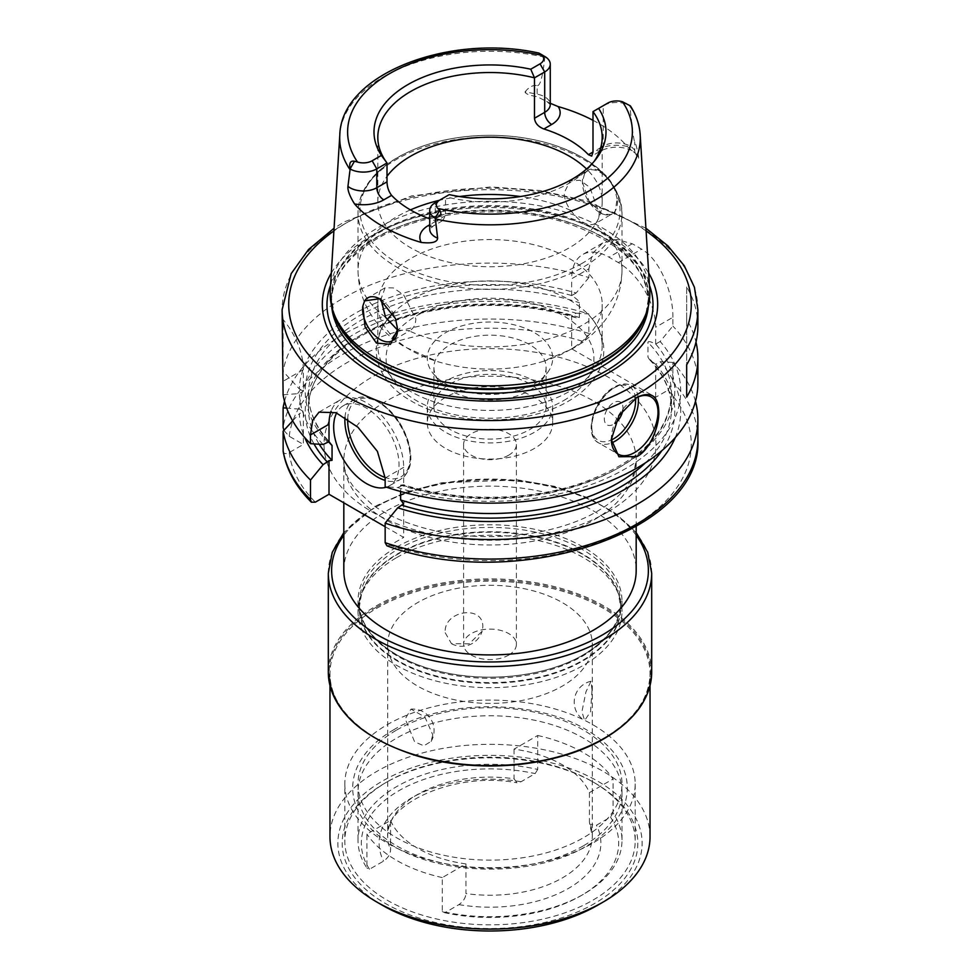 <?xml version="1.0" encoding="UTF-8"?>
<svg xmlns="http://www.w3.org/2000/svg" width="980" height="980" viewBox="0 0 980 980"><rect width="100%" height="100%" fill="white"/><g stroke="black" fill="none" stroke-linecap="round" stroke-linejoin="round"><path stroke-width="0.73" stroke-dasharray="4.9 3.68" d="M546.693 101.344L550.258 104.627A19.012 10.976 0 0 0 537.138 94.154L525.072 91.887C525.28 93.749 529.384 95.379 537.359 96.775L550.258 103.292M592.998 120.295A153.223 88.47 180 0 1 627.237 146.449L635.395 153.382C637.784 157.964 638.874 159.324 638.654 157.462L634.721 150.491A19.012 10.976 0 0 0 603.202 146.143L596.207 150.173A9.898 5.721 -120 0 0 601.157 150.663A9.898 5.721 -120 0 0 603.202 146.143L603.202 105.718A19.012 10.976 180 0 1 629.76 105.534L630.397 105.877M638.654 157.462C637.367 149.511 636.057 144.317 634.721 141.892C633.754 140.336 632.161 128.503 629.932 106.391L629.76 105.534M649.74 290.288A159.838 92.279 0 0 0 548.543 207.686A159.838 92.279 0 0 0 376.982 228.303A159.838 92.279 180 0 0 330.26 290.288M545.015 56.607L544.843 57.257C542.687 76.857 540.115 86.289 537.138 85.554L537.138 94.154A9.898 2.499 100.7 0 0 537.359 96.775M525.072 91.887C529.016 86.975 533.034 84.856 537.138 85.554M617.155 199.014L615.342 191.798C610.038 172.946 591.148 162.055 584.46 173.975L582.39 182.182L589.017 201.023L602.394 214.044L614.57 214.73L617.155 199.014A24.745 14.284 60 0 1 617.4 202.505A24.745 14.284 -120 0 1 612.267 213.824L594.444 224.102C587.204 226.27 579.29 221.701 570.703 210.394C566.501 204.563 564.333 198.695 564.174 192.815L570.127 181.006L579.878 180.222L589.801 187.315L599.172 213.015C599.148 218.797 597.567 222.497 594.444 224.102A131.982 76.207 0 0 1 621.982 270.688C621.712 288.916 616.175 305.331 605.371 319.921C596.526 331.657 585.538 341.26 572.394 348.745L542.626 361.547A112.186 64.766 180 0 1 437.374 361.547A112.186 64.766 180 0 1 377.815 304.339A112.186 64.766 180 0 1 410.669 258.536A112.186 64.766 0 0 1 532.936 244.498A112.186 64.766 0 0 1 602.186 304.339L602.186 345.671A112.186 64.766 0 0 0 589.078 315.291A112.186 64.766 0 0 0 410.669 299.868A112.186 64.766 180 0 0 392.98 313.147M584.46 173.975A24.745 14.284 60 0 1 587.522 170.961A24.745 14.284 60 0 1 615.342 191.798M582.635 179.083A24.745 14.284 60 0 0 582.402 182.292A24.745 14.284 -120 0 0 599.895 212.599A24.745 14.284 -120 0 0 612.267 213.824M542.626 361.547A112.186 64.766 180 0 0 569.331 350.142A112.186 64.766 0 0 0 602.186 304.339M397.598 330.113L409.873 330.689L392.478 340.721M385.557 317.275A131.982 76.207 180 0 1 358.019 270.688L358.019 213.175A131.982 76.207 180 0 1 396.667 159.299A131.982 76.207 0 0 1 540.507 142.774A131.982 76.207 0 0 1 621.982 213.175C619.752 182.011 596.342 159.042 551.74 144.281C532.642 138.413 512.307 135.424 490.735 135.301C454.683 135.473 423.593 142.872 397.488 157.486C381.784 166.588 370.575 177.454 363.862 190.108C359.979 197.58 358.031 205.273 358.019 213.175A131.982 76.207 180 0 0 439.493 283.588A131.982 76.207 180 0 0 583.333 267.062A131.982 76.207 0 0 0 621.982 213.175L621.982 270.688A131.982 76.207 0 0 1 583.333 324.576A131.982 76.207 180 0 1 409.297 330.983C413.499 328.766 415.667 324.723 415.826 318.88L403.638 294.809L393.36 287.912L385.115 287.814L380.84 299.562M377.815 137.298L377.815 201.978A112.186 64.766 180 0 0 447.064 261.819A112.186 64.766 180 0 0 569.331 247.781A112.186 64.766 0 0 0 602.186 201.978A112.186 64.766 0 0 0 586.567 169.013M377.815 201.978A112.186 64.766 180 0 1 387.002 176.302M429.742 226.221A9.898 5.721 -120 0 0 433.258 226.049A9.898 5.721 -120 0 0 435.304 221.517L435.304 202.664L445.52 196.76L445.52 215.625L442.691 220.61L436.112 221.051A112.186 64.766 180 0 1 429.742 218.883M449.244 194.616L445.52 196.76A112.186 64.766 0 0 0 569.331 183.101A112.186 64.766 0 0 0 592.41 163.746A112.186 64.766 0 0 0 594.064 161.492M607.87 103.035L592.998 111.622M379.811 298.925A24.745 14.284 60 0 1 380.105 299.084A24.745 14.284 60 0 1 395.54 318.696M397.365 325.911A24.745 14.284 60 0 1 397.598 329.39M331.326 273.04A167.69 96.812 180 0 1 371.432 235.886A167.69 96.812 0 0 1 648.674 273.04M283.11 394.818L299.341 393.543L303.347 391.228L303.347 369.607A52.798 30.478 -120 0 0 283.11 319.603L283.11 371.445A207.882 120.013 180 0 1 343.012 298.263A207.882 120.013 0 0 1 588.87 277.561L588.87 268.814L571.659 278.749A52.798 30.478 60 0 1 582.598 254.579A52.798 30.478 60 0 1 608.997 257.189L618.331 262.579A52.798 30.478 60 0 1 655.657 327.234L672.868 317.312L672.868 326.046L660.14 341.493A190.708 110.103 180 0 1 622.386 470.474A190.708 110.103 180 0 1 397.757 487.587L385.152 486.766M283.11 319.603L282.118 339.497M635.8 398.015A33.002 19.049 120 0 0 634.66 398.64L636.988 397.292L634.66 398.64A33.002 19.049 -60 0 0 611.324 439.052L611.324 439.518M697.883 383.131A207.882 120.013 0 0 0 672.868 326.046M672.868 317.312C673.383 295.139 660.986 260.08 641.582 249.153A207.882 120.013 180 0 0 632.247 243.763L616.861 239.463L602.614 243.028L592.484 253.55L588.87 268.814M697.883 325.887A207.882 120.013 180 0 0 686.662 286.993L686.662 319.333A207.882 120.013 180 0 1 695.984 342.057M323.094 444.479A190.708 110.103 180 0 1 299.341 393.543M588.87 277.561L576.142 292.996A190.708 110.103 180 0 0 299.341 388.913L283.11 371.445M385.152 526.701L403.674 537.383L403.674 503.757M386.929 545.836L389.991 545.284L403.674 537.383M695.482 401.335A207.882 120.013 180 0 0 672.868 362.453L672.868 381.967L667.992 390.175L655.657 397.292L571.659 348.794L571.659 315.793L576.142 313.208A190.708 110.103 0 0 0 299.341 409.126L303.347 411.429L299.341 413.744A190.708 110.103 180 0 0 304.756 437.595M576.142 313.208L588.87 313.955L588.87 333.47L583.994 341.677L571.659 348.794M283.857 430.392L289.21 436.284L303.347 444.442L303.347 411.429M283.11 450.727C283.428 453.777 285.462 454.402 289.21 452.589L303.347 444.442M508.669 455.21A26.399 15.239 180 0 1 479.894 458.518A26.399 15.239 180 0 1 463.601 444.442A26.399 15.239 180 0 1 471.331 433.662A26.399 15.239 180 0 1 500.106 430.355A26.399 15.239 180 0 1 516.399 444.442A26.399 15.239 180 0 1 508.669 455.21M397.757 487.587L403.674 484.794L403.674 467.338A52.798 30.478 -120 0 0 380.62 414.209A52.798 30.478 -120 0 0 339.938 400.06A52.798 30.478 -120 0 0 331.13 411.135M660.14 341.493L655.657 344.078C650.879 341.567 648.307 340.979 647.952 342.326A181.484 104.774 180 0 1 671.484 393.923C669.597 432.278 639.524 462.033 581.275 483.201C527.84 501.356 458.028 501.981 403.638 484.782L400.636 485.112L400.636 491.495M386.328 487.158A46.195 26.668 -120 0 0 389.44 485.786A46.195 26.668 -120 0 0 396.52 448.767A46.195 26.668 -120 0 0 366.336 408.06A46.195 26.668 -120 0 0 343.245 405.781A46.195 26.668 -120 0 0 336.63 412.96M576.142 292.996L571.659 295.58C576.313 298.459 578.874 300.836 579.364 302.722L579.364 317.545L576.228 317.839L571.659 315.793M675.245 437.595A190.708 110.103 0 0 0 660.14 361.694L655.657 364.278L649.446 359.525L647.952 357.137L647.952 342.326M292.665 420.861L299.341 413.744M672.868 362.453L660.14 361.694M299.341 409.126L286.662 408.084M284.519 401.335A207.882 120.013 180 0 1 588.87 313.955M299.341 388.913L303.347 391.228M571.659 295.58L571.659 278.749M655.657 397.292L655.657 364.278M655.657 344.078L655.657 327.234M343.821 570.519A146.179 84.39 180 0 1 386.635 510.85A146.179 84.39 180 0 1 545.934 492.56A146.179 84.39 180 0 1 636.179 570.519M650.034 836.712A160.034 92.39 0 0 0 551.238 751.354A160.034 92.39 0 0 0 376.835 771.383A160.034 92.39 0 0 0 329.966 836.712M597.567 905.275A152.121 87.82 0 0 0 597.555 781.072A152.121 87.82 0 0 0 382.433 781.072A152.121 87.82 0 0 0 382.433 905.275M385.471 782.824L385.471 782.824A147.821 85.346 0 0 0 385.471 903.523A147.821 85.346 0 0 0 594.529 903.523A147.821 85.346 0 0 0 594.529 782.824A147.821 85.346 0 0 0 385.471 782.824L387.333 781.746A145.187 83.827 0 0 0 344.813 841.024A145.187 83.827 0 0 0 434.434 918.468A145.187 83.827 0 0 0 592.667 900.289A145.187 83.827 0 0 0 635.187 841.024A145.187 83.827 0 0 0 592.667 781.746A145.187 83.827 0 0 0 387.333 781.746L385.471 782.824M344.813 783.902A145.187 83.827 180 0 0 434.434 861.346A145.187 83.827 180 0 0 592.667 843.18A145.187 83.827 0 0 0 635.187 783.902A145.187 83.827 0 0 0 545.566 706.458A145.187 83.827 0 0 0 387.333 724.636A145.187 83.827 180 0 0 344.813 783.902L344.813 841.024M396.667 730.027A131.994 76.207 180 0 1 583.333 730.027A131.994 76.207 180 0 1 583.333 837.802A131.994 76.207 180 0 1 396.667 837.802A131.994 76.207 180 0 1 396.667 730.027M583.333 845.863A131.982 76.207 180 0 1 439.493 862.376A131.982 76.207 180 0 1 358.019 791.975A131.982 76.207 180 0 1 396.667 738.099A131.982 76.207 180 0 1 540.507 721.574A131.982 76.207 180 0 1 621.982 791.975A131.982 76.207 180 0 1 583.333 845.863M537.702 735.49A131.982 76.207 180 0 1 613.063 778.99L589.421 792.649A102.288 59.057 180 0 0 514.059 749.136L537.702 735.49L537.702 769.435A131.982 76.207 0 0 0 396.667 786.597A131.982 76.207 0 0 0 358.019 840.485A131.982 76.207 0 0 0 366.937 868.023L366.937 834.078L390.579 820.432L390.579 850.064C390.248 854.376 387.921 858.064 383.572 861.114L369.497 869.236L366.937 868.023M390.579 820.432A102.288 59.057 180 0 0 465.941 863.931L442.299 877.59L442.299 911.535A131.982 76.207 0 0 0 583.333 894.36L583.333 894.36A131.982 76.207 0 0 0 621.982 840.485A131.982 76.207 0 0 0 613.063 812.947L613.063 778.99M442.299 877.59A131.982 76.207 180 0 1 366.937 834.078M537.702 769.435L535.141 773.6L521.066 781.734L516.95 782.751L514.059 778.769A102.288 59.057 0 0 0 417.676 794.413A102.288 59.057 0 0 0 387.713 836.173A102.288 59.057 0 0 0 390.579 850.064M514.059 749.136L514.059 778.769M465.941 863.931L465.941 893.576A102.288 59.057 0 0 0 562.324 877.933A102.288 59.057 0 0 0 592.288 836.173A102.288 59.057 0 0 0 589.421 822.281L589.788 824.303L596.428 825.246L610.503 817.112L613.063 812.947M592.288 644.35A102.288 59.057 0 0 1 562.324 686.11A102.288 59.057 180 0 1 450.861 698.912A102.288 59.057 180 0 1 387.713 644.35A102.288 59.057 180 0 1 417.676 602.59A102.288 59.057 0 0 1 529.139 589.788A102.288 59.057 0 0 1 592.288 644.35L592.288 836.173L589.788 824.303M432.768 734.78L431.114 741.395L423.887 745.805L414.613 741.848L405.218 718.879L411.024 709.104L424.928 717.103L432.768 734.78M442.299 911.535L444.859 912.748L458.934 904.626C463.283 901.563 465.61 897.888 465.941 893.576M589.421 792.649L589.421 822.281M369.497 869.236A128.686 74.296 180 0 1 399.007 790.639A128.686 74.296 180 0 1 535.141 773.6M610.503 817.112A128.686 74.296 180 0 1 580.993 895.708A128.686 74.296 180 0 1 444.859 912.748M592.043 689.981L590.56 711.725L584.595 720.557L581.949 711.701L585.93 691.868L590.989 681.247L592.043 689.981M445.19 632.749L451.498 643.701L469.102 643.823L482.172 631.194L482.822 626.931C483.532 604.268 443.401 610.503 445.19 632.749M508.669 655.118A26.399 15.239 0 0 0 516.399 644.35A26.399 15.239 0 0 0 500.106 630.263A26.399 15.239 0 0 0 471.331 633.57A26.399 15.239 180 0 0 463.601 644.35A26.399 15.239 180 0 0 479.894 658.425A26.399 15.239 180 0 0 508.669 655.118M686.662 286.993L686.662 364.793M686.662 319.333L686.662 397.121M622.851 410.032A13.193 7.62 120 0 0 613.664 402.67A13.193 7.62 -60 0 0 604.329 418.84A13.193 7.62 -60 0 0 613.664 424.23A13.193 7.62 120 0 0 614.877 423.434M602.186 345.671A112.186 64.766 0 0 1 569.331 391.473A112.186 64.766 180 0 1 447.064 405.512A112.186 64.766 180 0 1 377.815 345.671A112.186 64.766 180 0 1 387.051 319.921M534.333 383.817A62.696 36.199 0 0 0 547.232 373A62.696 36.199 0 0 0 525.549 328.41A62.696 36.199 0 0 0 445.667 332.624A62.696 36.199 180 0 0 432.768 373A62.696 36.199 180 0 0 534.333 383.817M433.907 367.561A56.093 32.389 180 0 0 438.795 380.779A56.093 32.389 180 0 0 529.666 390.457A56.093 32.389 0 0 0 541.205 380.779A56.093 32.389 0 0 0 546.093 367.561A56.093 32.389 0 0 0 511.462 337.635A56.093 32.389 0 0 0 450.335 344.654A56.093 32.389 180 0 0 433.907 367.561L433.907 406.712A56.093 32.389 180 0 1 450.335 383.817A56.093 32.389 0 0 1 511.462 376.798A56.093 32.389 0 0 1 546.093 406.712A56.093 32.389 0 0 1 529.666 429.62A56.093 32.389 180 0 1 468.538 436.639A56.093 32.389 180 0 1 433.907 406.712M427.305 406.712A62.696 36.199 180 0 0 466.002 440.155A62.696 36.199 180 0 0 534.333 432.315A62.696 36.199 0 0 0 552.696 406.712A62.696 36.199 0 0 0 513.998 373.282A62.696 36.199 0 0 0 445.667 381.122A62.696 36.199 180 0 0 427.305 406.712L427.305 422.882A62.696 36.199 180 0 1 445.667 397.292A62.696 36.199 0 0 1 513.998 389.44A62.696 36.199 0 0 1 552.696 422.882A62.696 36.199 0 0 1 534.333 448.473A62.696 36.199 180 0 1 466.002 456.325A62.696 36.199 180 0 1 427.305 422.882M396.667 547.11A131.982 76.207 180 0 1 540.507 530.584A131.982 76.207 180 0 1 621.982 600.985A131.982 76.207 180 0 1 583.333 654.873A131.982 76.207 180 0 1 439.493 671.386A131.982 76.207 180 0 1 358.019 600.985A131.982 76.207 180 0 1 396.667 547.11M396.667 557.596A131.982 76.207 180 0 1 528.673 538.62A131.982 76.207 180 0 1 619.593 597.041A131.982 76.207 180 0 1 621.982 611.471A131.982 76.207 180 0 1 583.333 665.359A131.982 76.207 180 0 1 439.493 681.884A131.982 76.207 180 0 1 358.019 611.471A131.982 76.207 180 0 1 360.407 597.041A131.982 76.207 180 0 1 396.667 557.596M627.237 146.449A28.91 16.684 0 0 0 596.207 150.173M635.395 153.382A9.898 7.681 -29.4 0 1 634.721 150.491L634.721 141.892M640.197 134.983A150.295 86.779 0 0 0 629.932 106.391M544.843 57.257A150.295 86.779 0 0 0 383.719 76.697A150.295 86.779 0 0 0 339.803 134.983M570.703 210.394A131.982 76.207 0 0 0 520.417 196.539M459.583 196.539A131.982 76.207 0 0 0 439.371 200.312M410.424 209.892A131.982 76.207 0 0 0 396.667 216.8A131.982 76.207 180 0 0 358.019 270.688C358.312 289.321 364.07 306.03 375.291 320.803C383.119 330.995 392.625 339.546 403.809 346.454L437.374 361.547M581.924 263.461A130.009 75.056 180 0 1 398.076 263.461A130.009 75.056 180 0 1 398.076 157.302A130.009 75.056 0 0 1 581.924 157.302A130.009 75.056 0 0 1 581.924 263.461M436.112 221.051L429.742 224.739M445.52 215.625L435.304 221.517A19.012 10.976 0 0 0 429.742 229.283M625.534 103.096L629.834 105.583M334.217 314.531A158.65 91.593 180 0 1 377.815 232.407A158.65 91.593 0 0 1 564.382 216.262A158.65 91.593 0 0 1 645.783 314.531L648.515 298.006A158.515 91.52 0 0 0 550.662 213.456A158.515 91.52 0 0 0 377.913 233.289A158.515 91.52 180 0 0 331.485 298.006L334.217 314.531M646.776 311.567A158.515 91.52 0 0 0 648.515 298.006L648.515 301.668A158.515 91.52 0 0 0 550.662 217.119A158.515 91.52 0 0 0 377.913 236.952A158.515 91.52 180 0 0 331.485 301.668A158.515 91.52 180 0 0 331.681 306.25M333.224 311.567A158.515 91.52 180 0 1 331.485 298.006L331.485 301.668C331.865 277.781 347.067 256.821 377.092 238.765C425.639 209.732 509.343 203.264 569.649 224.077C620.683 242.636 646.984 268.508 648.515 301.668A158.515 91.52 0 0 1 648.319 306.25M649.422 285.192A163.035 94.129 0 0 0 536.207 214.608A163.035 94.129 0 0 0 374.715 238.311A163.035 94.129 180 0 0 330.579 285.192M646.102 230.974A201.28 116.204 0 0 0 347.667 222.166A201.28 116.204 0 0 0 333.898 230.974M697.883 309.729A207.882 120.013 0 0 0 569.552 198.842A207.882 120.013 0 0 0 343.012 224.861A207.882 120.013 0 0 0 282.118 309.729M667.992 390.175A201.28 116.204 180 0 1 629.87 528A201.28 116.204 180 0 1 389.991 545.284M289.21 436.284A201.28 116.204 180 0 1 583.994 341.677M289.21 452.589A201.28 116.204 0 0 0 315.327 502.177M607.367 512.197A165.975 95.82 180 0 1 372.633 512.197A165.975 95.82 180 0 1 372.633 376.675A165.975 95.82 180 0 1 607.367 376.675A165.975 95.82 180 0 1 607.367 512.197M385.152 478.02L403.674 467.338M313.98 443.891A184.779 106.685 180 0 1 369.423 330.591A184.779 106.685 180 0 1 571.732 315.756M579.364 317.545A181.484 104.774 0 0 0 308.516 408.734A181.484 104.774 0 0 0 319.247 444.234M645.428 462.83A181.484 104.774 0 0 0 671.484 408.734A181.484 104.774 0 0 0 647.952 357.137M655.73 364.241A184.779 106.685 180 0 1 661.819 450.69M697.883 439.052A207.882 120.013 0 0 0 672.868 381.967M588.87 333.47A207.882 120.013 0 0 0 283.11 427.366M303.347 369.607L283.11 381.281M571.732 295.543A184.779 106.685 0 0 0 356.916 317.214A184.779 106.685 0 0 0 327.455 441.968M402.119 485.076A184.779 106.685 0 0 0 618.184 468.06A184.779 106.685 0 0 0 655.73 344.041M328.423 441.625A181.484 104.774 180 0 1 308.516 393.923A181.484 104.774 180 0 1 579.364 302.722M649.446 359.525C664.073 375.058 671.423 391.461 671.484 408.734L671.484 393.923A181.484 104.774 180 0 1 400.636 485.112M618.331 262.579L641.582 249.153M632.247 243.763L608.997 257.189M344.985 417.333A46.195 26.668 60 0 1 354.442 399.313A46.195 26.668 60 0 1 377.533 401.604A46.195 26.668 60 0 1 407.717 442.311A46.195 26.668 60 0 1 400.636 479.318A46.195 26.668 60 0 1 385.152 480.396M347.692 419.097A44.21 25.529 60 0 1 378.942 402.413A44.21 25.529 60 0 1 410.044 452.858A44.21 25.529 60 0 1 385.152 477.481M636.179 526.615L636.179 460.6A146.179 84.39 0 0 1 593.365 520.282A146.179 84.39 180 0 1 434.067 538.571A146.179 84.39 180 0 1 343.821 460.6A146.179 84.39 180 0 1 386.635 400.93A146.179 84.39 0 0 1 545.934 382.629A146.179 84.39 0 0 1 636.179 460.6L633.043 475.521C628.07 488.016 616.212 499.91 597.457 511.217C557.069 535.374 486.974 543.753 431.616 529.996C407.411 524.129 387.553 515.615 372.069 504.467L354.307 487.82C347.128 478.301 343.625 469.224 343.821 460.6L343.821 502.838M636.179 535.325A158.38 91.446 0 0 0 378.011 505.864A158.38 91.446 0 0 0 343.821 535.325M651.688 573.214A161.688 93.345 0 0 0 551.875 486.974A161.688 93.345 0 0 0 375.671 507.211A161.688 93.345 0 0 0 328.312 573.214M651.688 672.231A161.688 93.345 0 0 0 551.875 585.991A161.688 93.345 0 0 0 375.671 606.228A161.688 93.345 0 0 0 328.312 672.231M376.259 607.233A160.855 92.867 0 0 0 376.259 738.577A160.855 92.867 0 0 0 603.741 738.577A160.855 92.867 0 0 0 603.741 607.233A160.855 92.867 0 0 0 376.259 607.233M436.431 760.639A160.034 92.39 180 0 1 329.966 673.579A160.034 92.39 180 0 1 376.835 608.249A160.034 92.39 180 0 1 551.238 588.221A160.034 92.39 180 0 1 650.034 673.579A160.034 92.39 180 0 1 603.166 738.908A160.034 92.39 180 0 1 543.569 760.639M521.066 781.734A110.875 64.006 0 0 0 411.6 797.916A110.875 64.006 0 0 0 383.572 861.114M458.934 904.626A110.875 64.006 0 0 0 568.4 888.444A110.875 64.006 0 0 0 596.428 825.246M638.139 396.925A33.002 19.049 120 0 0 631.561 385.679A33.002 19.049 120 0 0 615.06 387.321A33.002 19.049 120 0 0 593.5 416.402A33.002 19.049 120 0 0 598.56 442.838A33.002 19.049 120 0 0 611.594 442.911M635.469 398.211A31.017 17.91 120 0 0 613.664 388.129A31.017 17.91 120 0 0 591.761 424.757A31.017 17.91 120 0 0 611.336 439.971M563.5 400.661A103.941 60.013 0 0 0 563.5 315.793A103.941 60.013 0 0 0 416.5 315.793A103.941 60.013 180 0 0 416.5 400.661A103.941 60.013 180 0 0 563.5 400.661M619.593 597.041L618.392 593.427L620.671 607.171A130.671 75.436 0 0 0 540.005 537.469A130.671 75.436 0 0 0 397.598 553.823A130.671 75.436 180 0 0 359.329 607.171L359.329 602.859A130.671 75.436 180 0 1 397.598 549.51A130.671 75.436 0 0 1 540.005 533.157A130.671 75.436 0 0 1 620.671 602.859C620.316 622.729 607.747 640.111 582.941 654.995C547.575 675.931 489.804 683.011 442.519 672.072C392.735 661.427 358.447 631.965 359.329 602.859A130.671 75.436 180 0 0 439.996 672.55A130.671 75.436 180 0 0 582.402 656.196A130.671 75.436 0 0 0 620.671 602.859L620.671 607.171A130.671 75.436 0 0 1 582.402 660.52A130.671 75.436 180 0 1 439.996 676.874A130.671 75.436 180 0 1 359.329 607.171L361.608 593.427A130.757 75.497 180 0 0 428.689 674.412A130.757 75.497 180 0 0 582.463 661.108A130.757 75.497 0 0 0 618.392 593.427A130.757 75.497 0 0 0 528.318 535.546A130.757 75.497 0 0 0 397.537 554.349A130.757 75.497 180 0 0 361.608 593.427L360.407 597.041M632.223 150.724C621.908 146.02 611.557 146.008 601.157 150.663L591.773 156.09M599.895 212.599L602.394 214.044M587.522 170.961L570.127 181.006M442.691 220.61L433.258 226.049L429.742 229.308M592.41 163.746L595.889 159.25M602.186 137.298L602.186 201.978M385.115 287.814L367.733 297.859M645.93 228.242L586.873 200.949L540.286 190.537L490.796 186.923L411.735 195.878L344.372 221.835L334.07 228.242M319.002 412.151L339.938 400.06M576.228 317.839C527.13 303.347 476.623 301.509 424.708 312.314C355.336 326.989 307.316 367.966 308.516 408.734L308.516 393.923C308.578 411.196 315.928 427.599 330.554 443.144M602.614 243.028L582.598 254.579M343.245 405.781L354.442 399.313C360.922 395.565 368.958 396.3 378.525 401.506C393.323 410.926 403.478 425.112 409.003 444.063C411.686 456.864 413.254 469.506 400.636 479.318L389.44 485.786M636.179 532.581L615.624 513.434L588 497.767L554.864 486.386L518.053 479.906L441.845 482.748L406.749 491.923L376.357 505.705L343.821 532.581M650.034 685.596L650.034 673.579C649.458 698.667 633.889 720.325 603.337 738.528C559.874 764.241 489.265 772.779 431.519 759.243C371.163 746.135 329.06 710.28 329.966 673.579L329.966 685.596M592.667 781.746L594.529 782.824M635.187 783.902L635.187 841.024M393.948 729.635C377.496 739.141 365.76 750.57 358.741 763.898C354.785 771.591 352.776 779.504 352.702 787.663C352.678 796.164 354.772 804.409 358.962 812.408C365.43 824.523 375.879 835.083 390.297 844.074C439.959 876.586 534.345 877.615 586.052 846.267C602.504 836.749 614.24 825.319 621.259 811.991C625.216 804.311 627.225 796.385 627.298 788.226C627.323 779.725 625.228 771.481 621.038 763.494C614.57 751.366 604.121 740.819 589.703 731.815C540.041 699.304 445.655 698.274 393.948 729.635M621.982 791.975L621.982 840.485M358.019 791.975L358.019 840.485M387.713 644.35L387.713 836.173C383.45 804.948 453.017 771.003 516.95 782.751M431.114 741.395A21.45 21.45 0 0 0 411.024 709.104M580.993 895.708L583.333 894.36M451.498 643.701A21.45 21.45 0 0 0 482.172 631.194M590.989 681.247A21.45 21.45 0 0 0 584.595 720.557M516.399 444.442L516.399 644.35M463.601 444.442L463.601 644.35M651.161 396.998L631.561 385.679C626.502 382.984 620.683 383.486 614.068 387.223C594.137 397.66 582.916 435.328 598.56 442.838L618.16 454.157M377.815 304.339L377.815 345.671M390.922 315.291C363.715 345.119 377.043 381.502 409.407 399.865C450.763 426.116 525.99 426.68 568.449 401.151C581.777 393.482 591.577 384.062 597.837 372.89C601.781 365.675 603.778 358.129 603.839 350.252C603.655 337.402 598.731 325.752 589.078 315.291M541.205 380.779L547.232 373M438.795 380.779L432.768 373M546.093 367.561L546.093 406.712M552.696 406.712L552.696 422.882M621.982 600.985L621.982 611.471M358.019 600.985L358.019 611.471"/><path stroke-width="1.47" d="M550.258 103.292L558.147 106.563A153.223 88.47 180 0 1 592.998 120.295M629.834 105.583L622.471 101.773A12.409 7.166 0 0 0 607.87 103.035L598.609 108.376A115.995 66.971 180 0 1 595.889 159.25A115.995 66.971 180 0 1 449.244 194.616L439.971 199.969A12.409 7.166 0 0 0 437.791 208.397L439.653 210.418C442.127 213.959 440.657 216.458 435.255 217.928L437.631 238.177C437.325 242.219 431.849 243.64 421.216 242.44A151.9 87.698 180 0 1 354.564 203.95C349.725 196.221 347.52 190.377 347.937 186.396L350.166 168.793C348.966 163.035 350.399 160.512 354.466 161.235L357.529 162.055A12.409 7.166 0 0 0 372.13 160.793L381.392 155.44A115.995 66.971 180 0 1 407.974 84.549A115.995 66.971 180 0 1 530.756 69.213L540.029 63.859A12.409 7.166 0 0 0 542.21 55.431L540.348 53.912L545.015 56.607A19.012 10.976 180 0 1 550.258 64.178A19.012 10.976 180 0 1 544.696 71.944L534.48 77.837L534.48 118.249C535.056 123.162 538.192 126.739 543.888 128.98A112.186 64.766 180 0 1 588.404 154.681L591.724 156.114L592.998 152.035L588.404 154.681M646.947 311.052L645.783 314.531A158.65 91.593 0 0 1 602.186 361.938A158.65 91.593 180 0 1 443.511 384.748A158.65 91.593 180 0 1 334.217 314.531L333.053 311.052A159.838 92.279 180 0 0 443.168 381.796A159.838 92.279 180 0 0 603.019 358.815A159.838 92.279 0 0 0 646.947 311.052A159.838 92.279 0 0 0 649.74 290.288L640.197 134.983C639.536 124.815 636.265 115.126 630.397 105.877M380.828 298.667L385.557 317.275L397.598 330.113M362.845 305.981L364.658 300.872L379.517 298.741L395.54 318.696L397.611 329.501L390.42 344.335L376.394 343.049L365.075 326.891L362.845 305.981A24.745 14.284 60 0 0 362.6 309.19A24.745 14.284 -120 0 0 373.405 334.094A24.745 14.284 -120 0 0 392.478 340.721A24.745 14.284 -120 0 0 397.598 329.39L397.598 329.501M586.567 169.013A112.186 64.766 0 0 0 410.669 156.175A112.186 64.766 180 0 0 387.002 176.302M429.742 218.883A112.186 64.766 180 0 1 391.596 195.351C388.668 191.504 387.137 187.008 387.002 181.839L387.002 162.974L376.798 168.879A19.012 10.976 180 0 1 350.24 169.062M530.756 69.213L534.48 77.837A112.186 64.766 0 0 0 410.669 91.495A112.186 64.766 0 0 0 377.815 137.298A112.186 64.766 0 0 0 387.002 162.974L381.392 155.44M439.971 199.969L435.304 202.664A19.012 10.976 180 0 0 429.742 210.418A19.012 10.976 180 0 0 434.985 217.989M594.064 161.492A112.186 64.766 0 0 0 602.186 137.298A112.186 64.766 0 0 0 592.998 111.622L592.998 152.035M598.609 108.376L592.998 111.622M544.745 56.448L538.988 53.104C449.551 33.136 341.236 73.831 339.803 134.983A150.295 86.779 0 0 0 350.068 169.712M333.053 311.052A159.838 92.279 180 0 1 330.26 290.288L339.803 134.983M364.658 300.872A24.745 14.284 60 0 1 367.733 297.859A24.745 14.284 60 0 1 379.811 298.925M648.674 273.04A167.69 96.812 0 0 1 608.568 372.792A167.69 96.812 180 0 1 401.31 386.5A167.69 96.812 180 0 1 331.326 273.04M334.07 228.242L308.602 249.435L291.183 273.628L282.118 309.729L283.11 394.818A207.882 120.013 180 0 0 310.501 443.658L323.094 444.479L329.01 441.686L329.01 424.23A52.798 30.478 -120 0 1 331.13 411.135M695.984 342.057A207.882 120.013 180 0 1 697.883 358.227L697.883 383.131A207.882 120.013 0 0 1 636.988 467.999A207.882 120.013 180 0 1 385.152 486.766L385.152 478.02L377.41 451.4L357.97 427.255L335.956 412.69L319.002 412.151L312.632 420.445L310.501 434.924L310.501 443.658M636.988 456.558L618.931 456.766L611.324 439.518L618.919 415.643L636.988 397.292C651.161 390.763 658.425 395.712 658.805 412.127C659.332 425.675 650.206 449.845 636.988 456.558M635.8 398.015A33.002 19.049 120 0 1 651.161 396.998A33.002 19.049 120 0 1 656.22 423.446A33.002 19.049 120 0 1 634.66 452.515A33.002 19.049 -60 0 1 618.16 454.157A33.002 19.049 -60 0 1 611.324 439.273M697.883 358.227A207.882 120.013 180 0 1 686.662 397.121L686.662 364.793A207.882 120.013 180 0 0 697.883 325.887L697.883 309.729L694.416 287.25L684.248 265.715L667.882 245.87L645.93 228.242M311.383 502.189L310.501 499.58L310.501 480.053A207.882 120.013 180 0 1 283.11 431.212L283.159 451.437C286.417 469.812 295.825 486.729 311.383 502.189L315.327 502.177L329.01 494.275L329.01 460.661L332.049 460.33L332.049 445.52L329.01 441.686M310.501 480.053L323.094 464.692L329.01 460.661M329.01 494.275L385.152 526.701M400.636 491.495L400.636 499.935L403.674 503.757L397.757 507.799L385.152 523.161L385.152 542.687L386.929 545.836C515.492 593.01 703.407 532.422 697.883 439.052A207.882 120.013 0 0 1 593.488 543.141A207.882 120.013 0 0 1 385.152 542.687M336.63 412.96A46.195 26.668 -120 0 0 366.336 483.507A46.195 26.668 -120 0 0 386.328 487.158M323.094 464.692A190.708 110.103 180 0 1 304.756 437.595M397.757 507.799A190.708 110.103 0 0 0 675.245 437.595M283.11 431.212L292.665 420.861M695.482 401.335A207.882 120.013 180 0 1 697.883 419.526A207.882 120.013 180 0 1 593.488 523.614A207.882 120.013 180 0 1 385.152 523.161M286.662 408.084L283.11 407.852A207.882 120.013 180 0 1 284.519 401.335M283.11 407.852L283.11 427.366L283.857 430.392M636.179 526.615L636.179 570.519A146.179 84.39 180 0 1 593.365 630.201A146.179 84.39 180 0 1 434.067 648.49A146.179 84.39 180 0 1 343.821 570.519L343.821 502.838M329.966 685.596L329.966 836.712A160.034 92.39 0 0 0 376.835 902.041A160.034 92.39 0 0 0 603.166 902.041L597.567 905.275L603.166 902.041A160.034 92.39 0 0 0 650.034 836.712L650.034 685.596M376.835 902.041L382.433 905.275A152.121 87.82 0 0 0 597.567 905.275M614.877 423.434A13.193 7.62 120 0 0 622.851 410.032M387.051 319.921A112.186 64.766 180 0 1 390.922 315.291A112.186 64.766 180 0 1 392.98 313.147M543.888 128.98L551.691 124.472A28.91 16.684 0 0 0 558.147 106.563M551.691 124.472A9.898 5.721 60 0 1 544.696 112.357A19.012 10.976 0 0 0 550.258 104.591L550.258 64.178M435.157 218.846A150.295 86.779 0 0 0 596.281 199.406A150.295 86.779 0 0 0 640.197 134.983M520.417 196.539A131.982 76.207 0 0 0 459.583 196.539M439.371 200.312A131.982 76.207 0 0 0 410.424 209.892M429.742 224.739L428.309 225.559A28.91 16.684 0 0 0 421.216 242.44M354.564 203.95A28.91 16.684 0 0 0 383.793 199.859L391.596 195.351M428.309 225.559A9.898 5.721 -120 0 0 429.742 226.221M429.742 229.296L429.742 229.283A19.012 10.976 0 0 0 437.631 238.177M439.653 210.418L435.255 217.928M437.791 208.397A142.394 82.21 0 0 0 590.683 190.034A142.394 82.21 0 0 0 622.471 101.773M542.21 55.431A142.394 82.21 0 0 0 389.317 73.782A142.394 82.21 0 0 0 357.529 162.055M534.48 118.249L544.696 112.357L544.696 71.944L540.029 63.859M372.13 160.793L376.798 168.879L376.798 187.731L387.002 181.839M347.937 186.396A19.012 10.976 0 0 0 376.798 187.731A9.898 5.721 60 0 0 383.793 199.859M354.466 161.235L350.166 168.793M333.224 311.567A158.515 91.52 180 0 0 440.375 384.932A158.515 91.52 180 0 0 602.088 362.723A158.515 91.52 0 0 0 646.776 311.567M648.319 306.25A158.515 91.52 0 0 1 602.088 366.385A158.515 91.52 180 0 1 433.025 387.076A158.515 91.52 180 0 1 331.681 306.25M330.579 285.192A163.035 94.129 180 0 0 412.115 387.566A163.035 94.129 180 0 0 605.285 371.432A163.035 94.129 0 0 0 649.422 285.192M333.898 230.974A201.28 116.204 0 0 0 355.127 390.604A201.28 116.204 0 0 0 632.333 386.512A201.28 116.204 0 0 0 646.102 230.974M282.118 309.729A207.882 120.013 0 0 0 410.449 420.604A207.882 120.013 0 0 0 636.988 394.597A207.882 120.013 0 0 0 697.883 309.729M310.501 434.924L329.01 424.23M327.455 462.168A184.779 106.685 180 0 1 313.98 443.891M319.247 444.234A181.484 104.774 0 0 0 332.049 460.33M400.636 499.935A181.484 104.774 0 0 0 645.428 462.83M661.819 450.69A184.779 106.685 180 0 1 402.119 505.276M283.11 450.727A207.882 120.013 0 0 0 310.501 499.58M332.049 445.52A181.484 104.774 180 0 1 328.423 441.625M385.152 480.396A46.195 26.668 60 0 1 377.533 477.04A46.195 26.668 60 0 1 344.985 417.333M385.152 477.481A44.21 25.529 60 0 1 378.942 474.614A44.21 25.529 60 0 1 347.692 419.097M343.821 535.325A158.38 91.446 0 0 0 401.837 646.494A158.38 91.446 0 0 0 601.99 635.187A158.38 91.446 0 0 0 636.179 535.325M343.821 532.581L332.269 552.316L328.312 573.214A161.688 93.345 0 0 0 428.125 659.467A161.688 93.345 0 0 0 604.329 639.23A161.688 93.345 0 0 0 651.688 573.214L647.731 552.316L636.179 532.581M328.312 672.231A161.688 93.345 0 0 0 428.125 758.471A161.688 93.345 0 0 0 604.329 738.234A161.688 93.345 0 0 0 651.688 672.231C651.002 698.079 635.15 720.214 604.158 738.614C556.138 767.181 475.545 774.261 415.03 755.261C359.623 736.997 330.713 709.324 328.312 672.231L328.312 573.214M543.569 760.639A160.034 92.39 180 0 1 436.431 760.639M611.594 442.911A33.002 19.049 120 0 0 615.06 441.208A33.002 19.049 120 0 0 638.139 396.925M611.336 439.971A31.017 17.91 120 0 0 613.664 438.783A31.017 17.91 120 0 0 635.469 398.211M429.742 229.283L429.742 210.418M697.883 419.526L697.883 439.052M651.688 573.214L651.688 672.231"/></g></svg>
